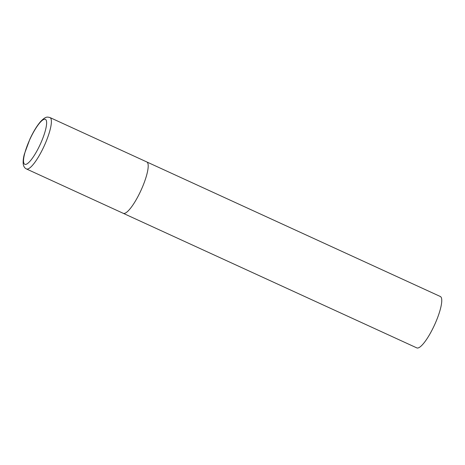 <?xml version="1.0" encoding="UTF-8"?>
<svg xmlns="http://www.w3.org/2000/svg" width="465" height="465" viewBox="0 0 465 465"><rect width="100%" height="100%" fill="white"/><g stroke="black" fill="none" stroke-linecap="round" stroke-linejoin="round"><path stroke-width="0.7" d="M123.237 213.319L416.791 347.884A28.26 6.574 114.6 0 0 434.42 325.198A28.26 6.574 114.6 0 0 440.465 296.565A28.26 6.574 114.6 0 0 440.343 296.507L49.976 117.564A28.26 6.574 -65.4 0 1 43.931 146.516A28.26 6.574 -65.4 0 1 26.424 168.94L123.237 213.319A28.26 6.574 -65.4 0 0 140.744 190.894A28.26 6.574 -65.4 0 0 146.789 161.942A28.26 6.574 114.6 0 1 146.905 162A28.26 6.574 114.6 0 1 140.866 190.633A28.26 6.574 114.6 0 1 123.237 213.319A28.26 6.574 114.6 0 1 123.115 213.255M30.062 138.959A24.726 5.749 -65.4 0 0 24.668 164.244A24.726 5.749 -65.4 0 0 40.095 144.673A24.726 5.749 -65.4 0 0 45.489 119.395A24.726 5.749 -65.4 0 0 30.062 138.959M26.424 168.94C24.703 168.15 23.645 166.563 23.25 164.162C22.936 161.256 23.32 157.862 24.401 153.985L29.981 138.907C33.474 131.45 37.049 125.626 40.705 121.441C45.983 116.064 47.331 116.977 49.976 117.564"/></g></svg>
